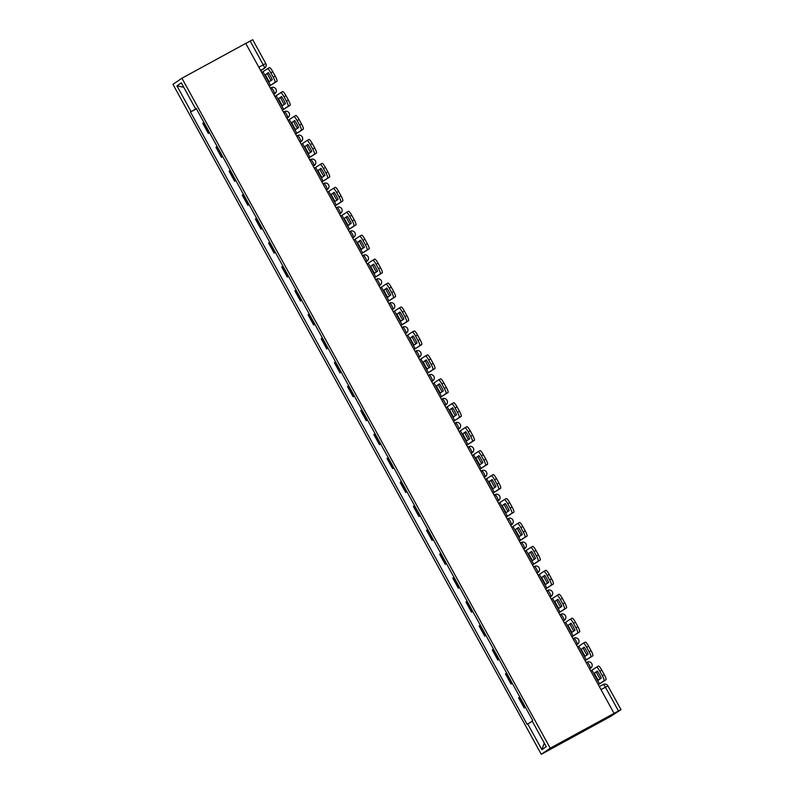 <?xml version="1.0" encoding="UTF-8"?>
<svg xmlns="http://www.w3.org/2000/svg" width="794" height="794" viewBox="0 0 794 794"><rect width="100%" height="100%" fill="white"/><g stroke="black" fill="none" stroke-linecap="round" stroke-linejoin="round"><path stroke-width="1.19" d="M607.916 685.907L621.037 709.657L610.05 716.744L541.28 754.3L550.232 748.186L181.925 78.229L245.743 43.412L614.06 713.369L550.232 748.186M181.925 78.229L172.963 84.343L541.28 754.3M621.037 709.657L618.486 710.987L605.415 687.207A3.504 0.625 -118.6 0 0 603.212 684.488A3.504 0.625 -118.6 0 0 603.202 684.488L599.341 686.592L603.212 684.488A3.504 3.504 0 0 1 607.956 685.867L600.998 689.609M614.06 713.369L618.486 710.987M245.763 43.442L252.681 39.74M203.969 122.514L202.778 123.308L208.346 133.432L209.537 132.638M209.596 132.747L208.346 133.432M217.129 146.453L215.938 147.237L221.506 157.371L222.697 156.577M222.757 156.686L221.506 157.371M230.29 170.392L229.099 171.176L234.667 181.31L235.858 180.516M235.917 180.625L234.667 181.31M243.45 194.322L242.259 195.116L247.827 205.249L249.018 204.455M249.078 204.564L247.827 205.249M256.611 218.261L255.42 219.055L260.988 229.188L262.179 228.394M262.238 228.503L260.988 229.188M269.771 242.2L268.58 242.994L274.148 253.117L275.339 252.333M275.399 252.442L274.148 253.117M282.932 266.139L281.741 266.933L287.309 277.056L288.5 276.262M288.559 276.381L287.309 277.056M296.093 290.078L294.902 290.872L300.469 300.995L301.66 300.201M301.72 300.311L300.469 300.995M309.253 314.017L308.062 314.811L313.63 324.935L314.821 324.141M314.881 324.25L313.63 324.935M322.414 337.956L321.223 338.75L326.791 348.874L327.972 348.08M328.041 348.189L326.791 348.874M335.564 361.895L334.373 362.679L339.941 372.813L341.132 372.019M341.202 372.128L339.941 372.813M348.725 385.824L347.534 386.618L353.102 396.752L354.293 395.958M354.352 396.067L353.102 396.752M361.885 409.764L360.694 410.558L366.262 420.691L367.453 419.897M367.513 420.006L366.262 420.691M375.046 433.703L373.855 434.497L379.423 444.63L380.614 443.836M380.673 443.945L379.423 444.63M388.206 457.642L387.015 458.436L392.583 468.559L393.774 467.775M393.834 467.884L392.583 468.559M401.367 481.581L400.176 482.375L405.744 492.498L406.935 491.704M406.994 491.823L405.744 492.498M414.528 505.52L413.337 506.314L418.904 516.437L420.095 515.643M420.155 515.753L418.904 516.437M427.688 529.459L426.497 530.253L432.065 540.377L433.256 539.583M433.316 539.692L432.065 540.377M440.849 553.398L439.658 554.192L445.226 564.316L446.417 563.522M446.476 563.631L445.226 564.316M454.009 577.337L452.818 578.121L458.386 588.255L459.577 587.461M459.637 587.57L458.386 588.255M467.17 601.266L465.979 602.06L471.547 612.194L472.738 611.4M472.797 611.509L471.547 612.194M480.33 625.206L479.139 626L484.707 636.133L485.898 635.339M485.958 635.448L484.707 636.133M493.491 649.145L492.3 649.939L497.868 660.062L499.059 659.278M499.118 659.387L497.868 660.062M506.651 673.084L505.46 673.878L511.028 684.001L512.219 683.217M512.279 683.326L511.028 684.001M519.812 697.023L518.621 697.817L524.189 707.94L525.38 707.146M525.439 707.256L524.189 707.94M196.356 108.669L191.106 111.636L176.943 85.851L181.33 82.864L195.503 108.639L196.158 108.302M544.287 743.085L541.875 749.675L546.262 746.678L532.089 720.902L532.705 720.476L196.108 108.222L195.503 108.639M541.875 749.675L527.702 723.89L532.308 721.289M191.106 111.636L190.5 112.053L527.087 724.307L527.702 723.89M196.436 108.808L190.5 112.053M176.943 85.851L183.732 87.231M265.385 74.696L268.422 72.621A10.858 1.955 -118.6 0 1 272.302 79.688L269.265 81.752A10.858 1.955 61.4 0 1 267.211 78.298A10.858 1.955 61.4 0 1 265.385 74.696L268.541 72.81M271.111 80.492A10.858 1.955 61.4 0 1 269.176 77.226A10.858 1.955 61.4 0 1 267.35 73.624M269.255 86.169L275.012 82.368A5.25 0.943 -118.6 0 0 273.265 77.226L275.23 76.155A5.25 0.943 61.4 0 1 276.977 81.296L269.275 86.199M261.742 72.512L267.509 68.711A5.25 0.943 -118.6 0 1 267.518 68.701L269.474 67.639A5.25 0.943 61.4 0 1 269.484 67.629A5.25 0.943 61.4 0 1 272.789 71.708L270.823 72.78A5.25 0.943 -118.6 0 0 267.518 68.701L269.484 67.629M275.23 76.155L272.789 71.708M273.265 77.226L270.823 72.78M278.545 98.635L281.582 96.56A10.858 1.955 -118.6 0 1 285.463 103.617L282.426 105.691A10.858 1.955 61.4 0 1 280.371 102.237A10.858 1.955 61.4 0 1 278.545 98.635L281.701 96.749M284.272 104.431A10.858 1.955 61.4 0 1 282.336 101.166A10.858 1.955 61.4 0 1 280.51 97.563M286.426 101.166L288.391 100.094A5.25 0.943 61.4 0 1 290.138 105.235L282.436 110.138L288.172 106.307A5.25 0.943 -118.6 0 0 286.426 101.166L283.984 96.719A5.25 0.943 -118.6 0 0 280.679 92.64A5.25 0.943 -118.6 0 0 280.669 92.65L282.634 91.578A5.25 0.943 61.4 0 1 282.644 91.568A5.25 0.943 61.4 0 1 285.949 95.647L283.984 96.719M274.903 96.441L282.644 91.568M288.391 100.094L285.949 95.647M291.706 122.574L294.743 120.499A10.858 1.955 -118.6 0 1 298.623 127.556L295.586 129.63A10.858 1.955 61.4 0 1 293.532 126.177A10.858 1.955 61.4 0 1 291.706 122.574L294.862 120.688M297.432 128.37A10.858 1.955 61.4 0 1 295.497 125.105A10.858 1.955 61.4 0 1 293.671 121.502M295.576 134.037L301.333 130.246A5.25 0.943 -118.6 0 0 299.586 125.105L301.551 124.033A5.25 0.943 61.4 0 1 303.298 129.174L295.596 134.077M288.063 120.38L293.83 116.589A5.25 0.943 -118.6 0 0 293.83 116.589A5.25 0.943 -118.6 0 1 297.135 120.658L299.586 125.105M293.859 116.569L295.795 115.517A5.25 0.943 61.4 0 1 295.805 115.507A5.25 0.943 61.4 0 1 299.11 119.586L297.135 120.658M301.551 124.033L299.11 119.586M304.866 146.513L307.903 144.439A10.858 1.955 -118.6 0 1 311.784 151.495L308.747 153.57A10.858 1.955 61.4 0 1 306.692 150.116A10.858 1.955 61.4 0 1 304.866 146.513L308.022 144.627M310.593 152.309A10.858 1.955 61.4 0 1 308.658 149.044A10.858 1.955 61.4 0 1 306.831 145.431M308.727 157.976L314.493 154.185A5.25 0.943 -118.6 0 0 312.747 149.044L314.712 147.972A5.25 0.943 61.4 0 1 316.459 153.113L308.747 158.016M301.224 144.319L306.99 140.528A5.25 0.943 -118.6 0 0 306.99 140.528A5.25 0.943 -118.6 0 1 310.295 144.597L312.747 149.044M307.02 140.508L308.955 139.456A5.25 0.943 61.4 0 1 308.965 139.446A5.25 0.943 61.4 0 1 312.27 143.525L310.295 144.597M314.712 147.972L312.27 143.525M318.027 170.442L321.064 168.378A10.858 1.955 -118.6 0 1 324.945 175.434L321.907 177.509A10.858 1.955 61.4 0 1 319.853 174.055A10.858 1.955 61.4 0 1 318.027 170.442L321.183 168.566M323.754 176.248A10.858 1.955 61.4 0 1 321.818 172.983A10.858 1.955 61.4 0 1 319.992 169.37M321.888 181.915L327.654 178.124A5.25 0.943 -118.6 0 0 325.907 172.983L327.872 171.911A5.25 0.943 61.4 0 1 329.619 177.052L321.907 181.955M314.384 168.259L320.141 164.467A5.25 0.943 -118.6 0 1 320.161 164.457L322.116 163.395A5.25 0.943 61.4 0 1 322.126 163.385A5.25 0.943 61.4 0 1 325.421 167.465L323.456 168.536A5.25 0.943 -118.6 0 0 320.161 164.457L322.126 163.385M327.872 171.911L325.421 167.465M325.907 172.983L323.456 168.536M331.187 194.381L334.224 192.317A10.858 1.955 -118.6 0 1 338.105 199.373L335.068 201.448A10.858 1.955 61.4 0 1 333.014 197.994A10.858 1.955 61.4 0 1 331.187 194.381L334.343 192.505M336.914 200.187A10.858 1.955 61.4 0 1 334.979 196.922A10.858 1.955 61.4 0 1 333.152 193.309M335.048 205.854L340.815 202.063A5.25 0.943 -118.6 0 0 339.068 196.922L341.033 195.85A5.25 0.943 61.4 0 1 342.78 200.991L335.068 205.894M327.545 192.198L333.301 188.406A5.25 0.943 -118.6 0 1 333.321 188.396L335.276 187.324A5.25 0.943 61.4 0 1 335.286 187.324A5.25 0.943 61.4 0 1 338.581 191.394L336.616 192.476A5.25 0.943 -118.6 0 0 333.321 188.396L335.286 187.324M341.033 195.85L338.581 191.394M339.068 196.922L336.616 192.476M344.348 218.32L347.385 216.256A10.858 1.955 -118.6 0 1 351.266 223.312L348.229 225.377A10.858 1.955 61.4 0 1 346.174 221.933A10.858 1.955 61.4 0 1 344.348 218.32L347.504 216.434M350.075 224.126A10.858 1.955 61.4 0 1 348.139 220.861A10.858 1.955 61.4 0 1 346.313 217.248M352.228 220.861L354.193 219.789A5.25 0.943 61.4 0 1 355.94 224.92L348.229 229.833L353.975 225.992A5.25 0.943 -118.6 0 0 352.228 220.861L349.777 216.405A5.25 0.943 -118.6 0 0 346.482 212.335A5.25 0.943 -118.6 0 0 346.462 212.335L348.427 211.264A5.25 0.943 61.4 0 1 348.447 211.254A5.25 0.943 61.4 0 1 351.742 215.333L349.777 216.405M340.705 216.137L348.447 211.254M354.193 219.789L351.742 215.333M357.508 242.259L360.536 240.195A10.858 1.955 -118.6 0 1 364.416 247.252L361.389 249.316A10.858 1.955 61.4 0 1 359.335 245.872A10.858 1.955 61.4 0 1 357.508 242.259L360.665 240.374M363.235 248.056A10.858 1.955 61.4 0 1 361.3 244.8A10.858 1.955 61.4 0 1 359.474 241.187M361.369 253.733L367.136 249.931A5.25 0.943 -118.6 0 0 365.389 244.8L367.354 243.728A5.25 0.943 61.4 0 1 369.101 248.859L361.389 253.762M353.866 240.076L359.622 236.275A5.25 0.943 -118.6 0 0 359.622 236.275L361.588 235.203A5.25 0.943 61.4 0 1 361.607 235.193A5.25 0.943 61.4 0 1 364.903 239.272L362.937 240.344A5.25 0.943 -118.6 0 0 359.642 236.265L361.607 235.193M367.354 243.728L364.903 239.272M365.389 244.8L362.937 240.344M370.669 266.198L373.696 264.124A10.858 1.955 -118.6 0 1 377.577 271.191L374.55 273.255A10.858 1.955 61.4 0 1 372.495 269.811A10.858 1.955 61.4 0 1 370.669 266.198L373.825 264.313M376.396 271.995A10.858 1.955 61.4 0 1 374.46 268.729A10.858 1.955 61.4 0 1 372.634 265.127M374.53 277.672L380.296 273.87A5.25 0.943 -118.6 0 0 378.549 268.739L380.515 267.657A5.25 0.943 61.4 0 1 382.261 272.799L374.55 277.702M367.027 264.015L372.783 260.214A5.25 0.943 -118.6 0 1 372.803 260.204A5.25 0.943 -118.6 0 1 376.098 264.283L378.549 268.739M372.813 260.204L374.748 259.142A5.25 0.943 61.4 0 1 374.768 259.132A5.25 0.943 61.4 0 1 378.063 263.211L376.098 264.283M380.515 267.657L378.063 263.211M383.83 290.138L386.857 288.063A10.858 1.955 -118.6 0 1 390.737 295.13L387.71 297.194A10.858 1.955 61.4 0 1 385.656 293.74A10.858 1.955 61.4 0 1 383.83 290.138L386.976 288.252M389.556 295.934A10.858 1.955 61.4 0 1 387.621 292.668A10.858 1.955 61.4 0 1 385.795 289.066M387.69 301.611L393.457 297.81A5.25 0.943 -118.6 0 0 391.71 292.668L393.675 291.597A5.25 0.943 61.4 0 1 395.422 296.738L387.71 301.641M380.187 287.954L385.944 284.153A5.25 0.943 -118.6 0 1 385.963 284.143L387.909 283.081A5.25 0.943 61.4 0 1 387.929 283.071A5.25 0.943 61.4 0 1 391.224 287.15L389.259 288.222A5.25 0.943 -118.6 0 0 385.963 284.143L387.929 283.071M393.675 291.597L391.224 287.15M391.71 292.668L389.259 288.222M396.99 314.077L400.017 312.002A10.858 1.955 -118.6 0 1 403.898 319.059L400.871 321.133A10.858 1.955 61.4 0 1 398.816 317.679A10.858 1.955 61.4 0 1 396.99 314.077L400.136 312.191M402.717 319.873A10.858 1.955 61.4 0 1 400.781 316.608A10.858 1.955 61.4 0 1 398.955 313.005M400.851 325.54L406.617 321.749A5.25 0.943 -118.6 0 0 404.871 316.608L406.836 315.536A5.25 0.943 61.4 0 1 408.582 320.677L400.871 325.58M393.348 311.883L399.104 308.092A5.25 0.943 -118.6 0 1 399.124 308.082L401.069 307.02A5.25 0.943 61.4 0 1 401.089 307.01A5.25 0.943 61.4 0 1 404.384 311.089L402.419 312.161A5.25 0.943 -118.6 0 0 399.124 308.082L401.089 307.01M406.836 315.536L404.384 311.089M404.871 316.608L402.419 312.161M410.151 338.016L413.178 335.941A10.858 1.955 -118.6 0 1 417.058 342.998L414.031 345.072A10.858 1.955 61.4 0 1 411.967 341.618A10.858 1.955 61.4 0 1 410.151 338.016L413.297 336.13M415.877 343.812A10.858 1.955 61.4 0 1 413.942 340.547A10.858 1.955 61.4 0 1 412.116 336.944M414.011 349.479L419.778 345.688A5.25 0.943 -118.6 0 0 418.031 340.547L419.996 339.475A5.25 0.943 61.4 0 1 421.743 344.616L414.031 349.519M406.508 335.822L412.265 332.031A5.25 0.943 -118.6 0 0 412.265 332.031A5.25 0.943 -118.6 0 1 415.58 336.1L418.031 340.547M412.294 332.011L414.23 330.959A5.25 0.943 61.4 0 1 414.25 330.949A5.25 0.943 61.4 0 1 417.545 335.028L415.58 336.1M419.996 339.475L417.545 335.028M423.311 361.955L426.338 359.881A10.858 1.955 -118.6 0 1 430.219 366.937L427.192 369.012A10.858 1.955 61.4 0 1 425.127 365.558A10.858 1.955 61.4 0 1 423.311 361.955L426.457 360.069M429.038 367.751A10.858 1.955 61.4 0 1 427.103 364.486A10.858 1.955 61.4 0 1 425.276 360.873M427.172 373.418L432.938 369.627A5.25 0.943 -118.6 0 0 431.182 364.486L433.157 363.414A5.25 0.943 61.4 0 1 434.904 368.555L427.192 373.458M419.669 359.761L425.425 355.97A5.25 0.943 -118.6 0 0 425.425 355.97L427.39 354.898A5.25 0.943 61.4 0 1 427.41 354.888A5.25 0.943 61.4 0 1 430.705 358.967L428.74 360.039A5.25 0.943 -118.6 0 0 425.435 355.96L427.41 354.888M433.157 363.414L430.705 358.967M431.182 364.486L428.74 360.039M436.472 385.884L439.499 383.82A10.858 1.955 -118.6 0 1 443.38 390.876L440.352 392.951A10.858 1.955 61.4 0 1 438.288 389.497A10.858 1.955 61.4 0 1 436.472 385.884L439.618 384.008M442.189 391.69A10.858 1.955 61.4 0 1 440.253 388.425A10.858 1.955 61.4 0 1 438.437 384.812M440.333 397.357L446.089 393.566A5.25 0.943 -118.6 0 0 444.342 388.425L446.307 387.353A5.25 0.943 61.4 0 1 448.064 392.494L440.352 397.397M432.819 383.701L438.586 379.909A5.25 0.943 -118.6 0 1 438.596 379.899A5.25 0.943 -118.6 0 1 441.901 383.978L444.342 388.425M438.616 379.889L440.551 378.837A5.25 0.943 61.4 0 1 440.571 378.827A5.25 0.943 61.4 0 1 443.866 382.907L441.901 383.978M446.307 387.353L443.866 382.907M449.622 409.823L452.659 407.759A10.858 1.955 -118.6 0 1 456.54 414.815L453.503 416.89A10.858 1.955 61.4 0 1 451.449 413.436A10.858 1.955 61.4 0 1 449.622 409.823L452.779 407.947M455.349 415.629A10.858 1.955 61.4 0 1 453.414 412.364A10.858 1.955 61.4 0 1 451.597 408.751M453.493 421.296L459.25 417.505A5.25 0.943 -118.6 0 0 457.503 412.364L459.468 411.292A5.25 0.943 61.4 0 1 461.215 416.423L453.513 421.336M445.98 407.64L451.746 403.848A5.25 0.943 -118.6 0 0 451.746 403.848A5.25 0.943 -118.6 0 1 455.061 407.918L457.503 412.364M451.776 403.828L453.711 402.766A5.25 0.943 61.4 0 1 453.721 402.766A5.25 0.943 61.4 0 1 457.026 406.836L455.061 407.918M459.468 411.292L457.026 406.836M462.783 433.762L465.82 431.698A10.858 1.955 -118.6 0 1 469.701 438.754L466.664 440.819A10.858 1.955 61.4 0 1 464.609 437.375A10.858 1.955 61.4 0 1 462.783 433.762L465.939 431.876M468.51 439.568A10.858 1.955 61.4 0 1 466.574 436.303A10.858 1.955 61.4 0 1 464.758 432.69M466.654 445.236L472.41 441.434A5.25 0.943 -118.6 0 0 470.663 436.303L472.629 435.231A5.25 0.943 61.4 0 1 474.375 440.362L466.673 445.275M459.14 431.579L464.907 427.777A5.25 0.943 -118.6 0 1 464.917 427.777L466.872 426.706A5.25 0.943 61.4 0 1 466.882 426.696A5.25 0.943 61.4 0 1 470.187 430.775L468.222 431.847A5.25 0.943 -118.6 0 0 464.917 427.777L466.882 426.696M472.629 435.231L470.187 430.775M470.663 436.303L468.222 431.847M475.943 457.701L478.981 455.637A10.858 1.955 -118.6 0 1 482.861 462.694L479.824 464.758A10.858 1.955 61.4 0 1 477.77 461.314A10.858 1.955 61.4 0 1 475.943 457.701L479.1 455.816M481.67 463.498A10.858 1.955 61.4 0 1 479.735 460.242A10.858 1.955 61.4 0 1 477.909 456.629M479.814 469.175L485.571 465.373A5.25 0.943 -118.6 0 0 483.824 460.242L485.789 459.17A5.25 0.943 61.4 0 1 487.536 464.301L479.834 469.204M472.301 455.518L478.067 451.717A5.25 0.943 -118.6 0 1 478.077 451.707L480.033 450.645A5.25 0.943 61.4 0 1 480.042 450.635A5.25 0.943 61.4 0 1 483.348 454.714L481.382 455.786A5.25 0.943 -118.6 0 0 478.077 451.707L480.042 450.635M485.789 459.17L483.348 454.714M483.824 460.242L481.382 455.786M489.104 481.64L492.141 479.566A10.858 1.955 -118.6 0 1 496.022 486.633L492.985 488.697A10.858 1.955 61.4 0 1 490.93 485.253A10.858 1.955 61.4 0 1 489.104 481.64L492.26 479.755M494.831 487.437A10.858 1.955 61.4 0 1 492.895 484.171A10.858 1.955 61.4 0 1 491.069 480.569M496.984 484.181L498.95 483.099A5.25 0.943 61.4 0 1 500.696 488.241L492.995 493.143L498.731 489.312A5.25 0.943 -118.6 0 0 496.984 484.181L494.543 479.725A5.25 0.943 -118.6 0 0 491.238 475.646A5.25 0.943 -118.6 0 0 491.228 475.656L493.193 474.584A5.25 0.943 61.4 0 1 493.203 474.574A5.25 0.943 61.4 0 1 496.508 478.653L494.543 479.725M485.462 479.457L493.203 474.574M498.95 483.099L496.508 478.653M502.265 505.579L505.302 503.505A10.858 1.955 -118.6 0 1 509.182 510.572L506.145 512.636A10.858 1.955 61.4 0 1 504.091 509.182A10.858 1.955 61.4 0 1 502.265 505.579L505.421 503.694M507.991 511.376A10.858 1.955 61.4 0 1 506.056 508.11A10.858 1.955 61.4 0 1 504.23 504.508M506.135 517.053L511.892 513.252A5.25 0.943 -118.6 0 0 510.145 508.11L512.11 507.038A5.25 0.943 61.4 0 1 513.857 512.18L506.155 517.083M498.622 503.396L504.389 499.595A5.25 0.943 -118.6 0 0 504.389 499.595A5.25 0.943 -118.6 0 1 507.703 503.664L510.145 508.11M504.418 499.575L506.354 498.523A5.25 0.943 61.4 0 1 506.364 498.513A5.25 0.943 61.4 0 1 509.669 502.592L507.703 503.664M512.11 507.038L509.669 502.592M515.425 529.519L518.462 527.444A10.858 1.955 -118.6 0 1 522.343 534.501L519.306 536.575A10.858 1.955 61.4 0 1 517.251 533.121A10.858 1.955 61.4 0 1 515.425 529.519L518.581 527.633M521.152 535.315A10.858 1.955 61.4 0 1 519.216 532.049A10.858 1.955 61.4 0 1 517.39 528.447M519.296 540.982L525.052 537.191A5.25 0.943 -118.6 0 0 523.306 532.049L525.271 530.978A5.25 0.943 61.4 0 1 527.018 536.119L519.316 541.022M511.783 527.325L517.549 523.534A5.25 0.943 -118.6 0 0 517.549 523.534A5.25 0.943 -118.6 0 1 520.864 527.603L523.306 532.049M517.579 523.514L519.514 522.462A5.25 0.943 61.4 0 1 519.524 522.452A5.25 0.943 61.4 0 1 522.829 526.531L520.864 527.603M525.271 530.978L522.829 526.531M528.586 553.458L531.623 551.383A10.858 1.955 -118.6 0 1 535.503 558.44L532.466 560.514A10.858 1.955 61.4 0 1 530.412 557.06A10.858 1.955 61.4 0 1 528.586 553.458L531.742 551.572M534.312 559.254A10.858 1.955 61.4 0 1 532.377 555.989A10.858 1.955 61.4 0 1 530.551 552.386M532.456 564.921L538.213 561.13A5.25 0.943 -118.6 0 0 536.466 555.989L538.431 554.917A5.25 0.943 61.4 0 1 540.178 560.058L532.476 564.961M524.943 551.264L530.71 547.473A5.25 0.943 -118.6 0 1 530.72 547.463L532.675 546.401A5.25 0.943 61.4 0 1 532.685 546.391A5.25 0.943 61.4 0 1 535.99 550.47L534.025 551.542A5.25 0.943 -118.6 0 0 530.72 547.463L532.685 546.391M538.431 554.917L535.99 550.47M536.466 555.989L534.025 551.542M541.746 577.397L544.783 575.322A10.858 1.955 -118.6 0 1 548.664 582.379L545.627 584.453A10.858 1.955 61.4 0 1 543.572 581A10.858 1.955 61.4 0 1 541.746 577.397L544.902 575.511M547.473 583.193A10.858 1.955 61.4 0 1 545.538 579.928A10.858 1.955 61.4 0 1 543.711 576.315M545.617 588.86L551.373 585.069A5.25 0.943 -118.6 0 0 549.627 579.928L551.592 578.856A5.25 0.943 61.4 0 1 553.339 583.997L545.637 588.9M538.104 575.203L543.87 571.412A5.25 0.943 -118.6 0 1 543.88 571.402L545.835 570.34A5.25 0.943 61.4 0 1 545.845 570.33A5.25 0.943 61.4 0 1 549.15 574.409L547.175 575.481A5.25 0.943 -118.6 0 0 543.88 571.402L545.845 570.33M551.592 578.856L549.15 574.409M549.627 579.928L547.175 575.481M554.907 601.326L557.944 599.262A10.858 1.955 -118.6 0 1 561.824 606.318L558.787 608.393A10.858 1.955 61.4 0 1 556.733 604.939A10.858 1.955 61.4 0 1 554.907 601.326L558.063 599.45M560.633 607.132A10.858 1.955 61.4 0 1 558.698 603.867A10.858 1.955 61.4 0 1 556.872 600.254M562.787 603.867L564.752 602.795A5.25 0.943 61.4 0 1 566.499 607.936L558.787 612.839L564.534 609.008A5.25 0.943 -118.6 0 0 562.787 603.867L560.336 599.42A5.25 0.943 -118.6 0 0 557.041 595.341A5.25 0.943 -118.6 0 0 557.021 595.351L558.996 594.279A5.25 0.943 61.4 0 1 559.006 594.269A5.25 0.943 61.4 0 1 562.311 598.348L560.336 599.42M551.264 599.142L559.006 594.269M564.752 602.795L562.311 598.348M568.067 625.265L571.104 623.201A10.858 1.955 -118.6 0 1 574.985 630.257L571.948 632.322A10.858 1.955 61.4 0 1 569.894 628.878A10.858 1.955 61.4 0 1 568.067 625.265L571.223 623.389M573.794 631.071A10.858 1.955 61.4 0 1 571.859 627.806A10.858 1.955 61.4 0 1 570.032 624.193M571.928 636.738L577.695 632.947A5.25 0.943 -118.6 0 0 575.948 627.806L577.913 626.734A5.25 0.943 61.4 0 1 579.66 631.865L571.948 636.778M564.425 623.082L570.181 619.29A5.25 0.943 -118.6 0 0 570.181 619.29L572.156 618.208A5.25 0.943 61.4 0 1 572.166 618.208A5.25 0.943 61.4 0 1 575.461 622.278L573.496 623.35A5.25 0.943 -118.6 0 0 570.201 619.28L572.166 618.208M577.913 626.734L575.461 622.278M575.948 627.806L573.496 623.35M581.228 649.204L584.265 647.14A10.858 1.955 -118.6 0 1 588.146 654.196L585.109 656.261A10.858 1.955 61.4 0 1 583.054 652.817A10.858 1.955 61.4 0 1 581.228 649.204L584.384 647.318M586.955 655A10.858 1.955 61.4 0 1 585.019 651.745A10.858 1.955 61.4 0 1 583.193 648.132M585.089 660.677L590.855 656.876A5.25 0.943 -118.6 0 0 589.108 651.745L591.073 650.673A5.25 0.943 61.4 0 1 592.82 655.804L585.109 660.717M577.585 647.021L583.342 643.219A5.25 0.943 -118.6 0 0 583.342 643.219A5.25 0.943 -118.6 0 1 586.657 647.289L589.108 651.745M583.372 643.209L585.307 642.148A5.25 0.943 61.4 0 1 585.327 642.138A5.25 0.943 61.4 0 1 588.622 646.217L586.657 647.289M591.073 650.673L588.622 646.217M594.388 673.143L597.416 671.079A10.858 1.955 -118.6 0 1 601.296 678.136L598.269 680.2A10.858 1.955 61.4 0 1 596.215 676.756A10.858 1.955 61.4 0 1 594.388 673.143L597.545 671.258M600.115 678.939A10.858 1.955 61.4 0 1 598.18 675.684A10.858 1.955 61.4 0 1 596.354 672.071M598.249 684.617L604.016 680.815A5.25 0.943 -118.6 0 0 602.269 675.684L604.234 674.612A5.25 0.943 61.4 0 1 605.981 679.743L598.269 684.646M590.746 670.96L596.502 667.159A5.25 0.943 -118.6 0 1 596.522 667.149L598.468 666.087A5.25 0.943 61.4 0 1 598.487 666.077A5.25 0.943 61.4 0 1 601.783 670.156L599.817 671.228A5.25 0.943 -118.6 0 0 596.522 667.149L598.487 666.077M604.234 674.612L601.783 670.156M602.269 675.684L599.817 671.228M589.227 664.915A3.504 0.625 -118.6 0 0 587.024 662.196A3.504 0.625 -118.6 0 0 587.014 662.206L587.024 662.196A3.504 3.504 0 0 1 591.689 663.447A3.504 3.504 0 0 1 590.676 668.161A3.504 3.444 55.7 0 1 590.389 668.34A3.504 0.625 -118.6 0 0 589.227 664.915M576.067 640.976A3.504 0.625 -118.6 0 0 573.864 638.257A3.504 0.625 -118.6 0 0 573.854 638.267L573.864 638.257A3.504 3.504 0 0 1 578.528 639.507A3.504 3.504 0 0 1 577.516 644.232A3.504 3.444 55.7 0 1 577.228 644.4A3.504 0.625 -118.6 0 0 576.067 640.976M562.906 617.037A3.504 0.625 -118.6 0 0 560.703 614.318A3.504 0.625 -118.6 0 0 560.693 614.328L560.703 614.318A3.504 3.504 0 0 1 565.368 615.568A3.504 3.504 0 0 1 564.355 620.293A3.504 3.444 55.7 0 1 564.068 620.461A3.504 0.625 -118.6 0 0 562.906 617.037M549.746 593.098A3.504 0.625 -118.6 0 0 547.542 590.379A3.504 0.625 -118.6 0 0 547.532 590.389L547.542 590.379A3.504 3.504 0 0 1 552.207 591.629A3.504 3.504 0 0 1 551.195 596.354A3.504 3.444 55.7 0 1 550.907 596.522A3.504 0.625 -118.6 0 0 549.746 593.098M536.585 569.159A3.504 0.625 -118.6 0 0 534.382 566.45A3.504 0.625 -118.6 0 0 534.372 566.45L534.382 566.45A3.504 3.504 0 0 1 539.047 567.69A3.504 3.504 0 0 1 538.034 572.414A3.504 3.444 55.7 0 1 537.746 572.593A3.504 0.625 -118.6 0 0 536.585 569.159M523.425 545.23A3.504 0.625 -118.6 0 0 521.221 542.51L520.378 542.967L521.221 542.51A3.504 3.504 0 0 1 525.896 543.751A3.504 3.504 0 0 1 524.874 548.475A3.504 3.444 55.7 0 1 524.596 548.654A3.504 0.625 -118.6 0 0 523.425 545.23M510.264 521.291A3.504 0.625 -118.6 0 0 508.071 518.571A3.504 0.625 -118.6 0 0 508.061 518.571L508.071 518.571A3.504 3.504 0 0 1 512.735 519.812A3.504 3.504 0 0 1 511.713 524.536A3.504 3.444 55.7 0 1 511.435 524.715A3.504 0.625 -118.6 0 0 510.264 521.291M497.104 497.352A3.504 0.625 -118.6 0 0 494.91 494.632A3.504 0.625 -118.6 0 0 494.9 494.632L494.91 494.632A3.504 3.504 0 0 1 499.575 495.873A3.504 3.504 0 0 1 498.563 500.597A3.504 3.444 55.7 0 1 498.275 500.776A3.504 0.625 -118.6 0 0 497.104 497.352M483.943 473.413A3.504 0.625 -118.6 0 0 481.75 470.693A3.504 0.625 -118.6 0 0 481.74 470.703L481.75 470.693A3.504 3.504 0 0 1 486.414 471.944A3.504 3.504 0 0 1 485.402 476.658A3.504 3.444 55.7 0 1 485.114 476.837A3.504 0.625 -118.6 0 0 483.943 473.413M470.782 449.473A3.504 0.625 -118.6 0 0 468.589 446.754A3.504 0.625 -118.6 0 0 468.579 446.764L468.589 446.754A3.504 3.504 0 0 1 473.254 448.005A3.504 3.504 0 0 1 472.241 452.719A3.504 3.444 55.7 0 1 471.954 452.898A3.504 0.625 -118.6 0 0 470.782 449.473M457.622 425.534A3.504 0.625 -118.6 0 0 455.428 422.815A3.504 0.625 -118.6 0 0 455.419 422.825L455.428 422.815A3.504 3.504 0 0 1 460.093 424.065A3.504 3.504 0 0 1 459.081 428.79A3.504 3.444 55.7 0 1 458.793 428.959A3.504 0.625 -118.6 0 0 457.622 425.534M444.461 401.595A3.504 0.625 -118.6 0 0 442.268 398.876A3.504 0.625 -118.6 0 0 442.258 398.886L442.268 398.876A3.504 3.504 0 0 1 446.933 400.126A3.504 3.504 0 0 1 445.92 404.851A3.504 3.444 55.7 0 1 445.633 405.019A3.504 0.625 -118.6 0 0 444.461 401.595M431.311 377.656A3.504 0.625 -118.6 0 0 429.107 374.937A3.504 0.625 -118.6 0 0 429.097 374.947L429.107 374.937A3.504 3.504 0 0 1 433.772 376.187A3.504 3.504 0 0 1 432.76 380.912A3.504 3.444 55.7 0 1 432.472 381.08A3.504 0.625 -118.6 0 0 431.311 377.656M418.15 353.717A3.504 0.625 -118.6 0 0 415.947 351.008A3.504 0.625 -118.6 0 0 415.937 351.008L415.947 351.008A3.504 3.504 0 0 1 420.612 352.248A3.504 3.504 0 0 1 419.599 356.972A3.504 3.444 55.7 0 1 419.311 357.151A3.504 0.625 -118.6 0 0 418.15 353.717M404.99 329.788A3.504 0.625 -118.6 0 0 402.786 327.068A3.504 0.625 -118.6 0 0 402.776 327.068L402.786 327.068A3.504 3.504 0 0 1 407.451 328.309A3.504 3.504 0 0 1 406.439 333.033A3.504 3.444 55.7 0 1 406.151 333.212A3.504 0.625 -118.6 0 0 404.99 329.788M391.829 305.849A3.504 0.625 -118.6 0 0 389.626 303.129A3.504 0.625 -118.6 0 0 389.616 303.129L389.626 303.129A3.504 3.504 0 0 1 394.29 304.37A3.504 3.504 0 0 1 393.278 309.094A3.504 3.444 55.7 0 1 392.99 309.273A3.504 0.625 -118.6 0 0 391.829 305.849M378.669 281.91A3.504 0.625 -118.6 0 0 376.465 279.19A3.504 0.625 -118.6 0 0 376.455 279.19L376.465 279.19A3.504 3.504 0 0 1 381.13 280.441A3.504 3.504 0 0 1 380.118 285.155A3.504 3.444 55.7 0 1 379.83 285.334A3.504 0.625 -118.6 0 0 378.669 281.91M365.508 257.971A3.504 0.625 -118.6 0 0 363.305 255.251A3.504 0.625 -118.6 0 0 363.295 255.261L363.305 255.251A3.504 3.504 0 0 1 367.969 256.502A3.504 3.504 0 0 1 366.957 261.216A3.504 3.444 55.7 0 1 366.669 261.395A3.504 0.625 -118.6 0 0 365.508 257.971M352.347 234.032A3.504 0.625 -118.6 0 0 350.144 231.312A3.504 0.625 -118.6 0 0 350.134 231.322L350.144 231.312A3.504 3.504 0 0 1 354.809 232.563A3.504 3.504 0 0 1 353.796 237.277A3.504 3.444 55.7 0 1 353.509 237.456A3.504 0.625 -118.6 0 0 352.347 234.032M339.187 210.092A3.504 0.625 -118.6 0 0 336.984 207.373A3.504 0.625 -118.6 0 0 336.974 207.383L336.984 207.373A3.504 3.504 0 0 1 341.648 208.624A3.504 3.504 0 0 1 340.636 213.348A3.504 3.444 55.7 0 1 340.348 213.517A3.504 0.625 -118.6 0 0 339.187 210.092M326.026 186.153A3.504 0.625 -118.6 0 0 323.823 183.434A3.504 0.625 -118.6 0 0 323.813 183.444L323.823 183.434A3.504 3.504 0 0 1 328.488 184.684A3.504 3.504 0 0 1 327.475 189.409A3.504 3.444 55.7 0 1 327.188 189.577A3.504 0.625 -118.6 0 0 326.026 186.153M312.866 162.214A3.504 0.625 -118.6 0 0 310.662 159.495A3.504 0.625 -118.6 0 0 310.653 159.505L310.662 159.495A3.504 3.504 0 0 1 315.327 160.745A3.504 3.504 0 0 1 314.315 165.47A3.504 3.444 55.7 0 1 314.027 165.638A3.504 0.625 -118.6 0 0 312.866 162.214M299.705 138.275A3.504 0.625 -118.6 0 0 297.502 135.566A3.504 0.625 -118.6 0 0 297.492 135.566L297.502 135.566A3.504 3.504 0 0 1 302.167 136.806A3.504 3.504 0 0 1 301.154 141.53A3.504 3.444 55.7 0 1 300.866 141.709A3.504 0.625 -118.6 0 0 299.705 138.275M286.545 114.346A3.504 0.625 -118.6 0 0 284.341 111.626A3.504 0.625 -118.6 0 0 284.331 111.626L284.341 111.626A3.504 3.504 0 0 1 289.016 112.867A3.504 3.504 0 0 1 287.994 117.591A3.504 3.444 55.7 0 1 287.706 117.77A3.504 0.625 -118.6 0 0 286.545 114.346M273.384 90.407A3.504 0.625 -118.6 0 0 271.191 87.687A3.504 0.625 -118.6 0 0 271.181 87.687L271.191 87.687A3.504 3.504 0 0 1 275.855 88.928A3.504 3.504 0 0 1 274.833 93.652A3.504 3.444 55.7 0 1 274.555 93.831A3.504 0.625 -118.6 0 0 273.384 90.407M260.769 70.735L264.412 68.244A3.504 0.625 -118.6 0 0 263.251 64.82L250.179 41.03M260.551 70.348L264.412 68.244A3.504 3.444 -124.3 0 0 264.7 68.066A3.504 3.504 0 0 0 265.801 63.48L258.834 67.222M590.676 668.161L589.555 668.796M576.444 644.936L577.228 644.4L576.394 644.857M564.355 620.293L563.234 620.918M551.195 596.354L550.073 596.979M536.962 573.129L537.746 572.593L536.913 573.04M524.874 548.475L523.752 549.111M510.641 525.251L511.435 524.715L510.592 525.171M498.563 500.597L497.431 501.232M485.402 476.658L484.28 477.293M471.16 453.434L471.954 452.898L471.12 453.354M459.081 428.79L457.959 429.415M445.92 404.851L444.799 405.476M432.76 380.912L431.638 381.537M419.599 356.972L418.478 357.598M405.357 333.748L406.151 333.212L405.317 333.669M393.278 309.094L392.157 309.729M380.118 285.155L378.996 285.79M365.885 261.931L366.669 261.395L365.836 261.851M353.796 237.277L352.675 237.912M340.636 213.348L339.514 213.973M326.403 190.123L327.188 189.577L326.354 190.034M314.315 165.47L313.193 166.095M300.082 142.245L300.866 141.709L300.033 142.156M287.994 117.591L286.872 118.227M274.833 93.652L273.712 94.288M511.822 683.465L506.254 673.332M498.662 659.526L493.094 649.393M485.501 635.587L479.933 625.454M472.341 611.648L466.773 601.524M459.18 587.709L453.612 577.585M446.02 563.77L440.452 553.646M432.859 539.831L427.291 529.707M419.698 515.892L414.131 505.768M406.538 491.962L400.97 481.829M393.377 468.023L387.819 457.89M380.227 444.084L374.659 433.951M367.066 420.145L361.498 410.012M353.906 396.206L348.338 386.083M340.745 372.267L335.177 362.143M327.585 348.328L322.017 338.204M314.424 324.389L308.856 314.265M301.263 300.45L295.696 290.326M288.103 276.52L282.535 266.387M274.942 252.581L269.374 242.448M261.782 228.642L256.214 218.509M248.621 204.703L243.053 194.57M235.461 180.764L229.893 170.641M222.3 156.825L216.732 146.701M209.14 132.886L203.572 122.762M524.983 707.394L519.415 697.271M260.779 70.745L264.7 68.066A3.504 3.444 -124.3 0 0 265.752 63.52L252.72 39.7M276.977 81.296L275.012 82.368M270.526 85.434L263.012 71.778M290.138 105.235L288.172 106.307M283.686 109.374L276.173 95.717M303.298 129.174L301.333 130.246M296.837 133.313L289.334 119.656M316.459 153.113L314.493 154.185M309.997 157.252L302.494 143.595M329.619 177.052L327.654 178.124M323.158 181.191L315.655 167.534M342.78 200.991L340.815 202.063M336.319 205.12L328.815 191.463M355.94 224.92L353.975 225.992M349.479 229.059L341.976 215.402M369.101 248.859L367.136 249.931M362.64 252.998L355.136 239.341M382.261 272.799L380.296 273.87M375.8 276.937L368.297 263.28M395.422 296.738L393.457 297.81M388.961 300.876L381.457 287.22M408.582 320.677L406.617 321.749M402.121 324.815L394.618 311.159M421.743 344.616L419.778 345.688M415.282 348.755L407.779 335.098M434.904 368.555L432.938 369.627M428.442 372.694L420.929 359.037M448.064 392.494L446.089 393.566M441.603 396.633L434.09 382.966M461.215 416.423L459.25 417.505M454.764 420.562L447.25 406.905M474.375 440.362L472.41 441.434M467.924 444.501L460.411 430.844M487.536 464.301L485.571 465.373M481.085 468.44L473.571 454.783M500.696 488.241L498.731 489.312M494.245 492.379L486.732 478.722M513.857 512.18L511.892 513.252M507.406 516.318L499.892 502.662M527.018 536.119L525.052 537.191M520.566 540.257L513.053 526.601M540.178 560.058L538.213 561.13M533.727 564.197L526.214 550.54M553.339 583.997L551.373 585.069M546.877 588.136L539.374 574.479M566.499 607.936L564.534 609.008M560.038 612.065L552.535 598.408M579.66 631.865L577.695 632.947M573.199 636.004L565.695 622.347M592.82 655.804L590.855 656.876M586.359 659.943L578.856 646.286M605.981 679.743L604.016 680.815M599.52 683.882L592.016 670.225M300.092 142.255L301.154 141.53M326.413 190.133L327.475 189.409M365.885 261.951L366.957 261.216M405.367 333.758L406.439 333.033M471.17 453.453L472.241 452.719M510.651 525.271L511.713 524.536M536.972 573.139L538.034 572.414M576.454 644.956L577.516 644.232M295.805 115.507L293.84 116.579M308.965 139.446L307 140.518M374.768 259.132L372.803 260.204M414.25 330.949L412.284 332.021M440.571 378.827L438.596 379.899M453.721 402.766L451.756 403.838M506.364 498.513L504.398 499.585M519.524 522.452L517.559 523.524M585.327 642.138L583.362 643.219"/></g></svg>
